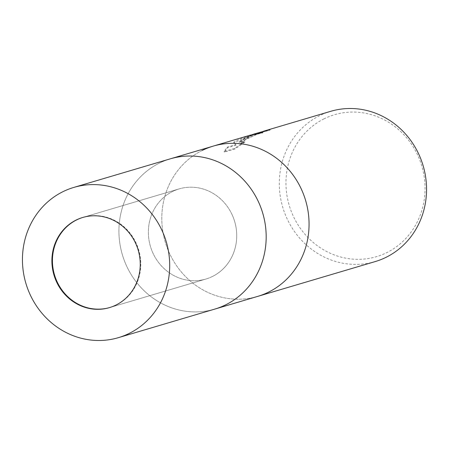 <?xml version="1.0" encoding="UTF-8"?>
<svg xmlns="http://www.w3.org/2000/svg" width="449" height="449" viewBox="0 0 449 449"><rect width="100%" height="100%" fill="white"/><g stroke="black" fill="none" stroke-linecap="round" stroke-linejoin="round"><path stroke-width="0.34" stroke-dasharray="2.25 1.68" d="M231.953 214.369A47.016 43.918 -106.5 0 0 179.202 188.889A47.016 43.918 -106.5 0 0 153.154 253.562A47.016 43.918 -106.5 0 0 205.906 279.042A47.016 43.918 -106.5 0 0 231.953 214.369M109.691 307.543A47.016 43.918 -106.5 0 0 109.96 307.464A47.016 43.918 -106.5 0 0 136.008 242.791A47.016 43.918 -106.5 0 0 83.25 217.31A47.016 43.918 -106.5 0 0 82.986 217.395M170.294 158.839A78.356 73.198 -106.5 0 0 126.887 266.622A78.356 73.198 -106.5 0 0 214.813 309.092A78.356 73.198 -106.5 0 1 124.407 260.779A78.356 73.198 -106.5 0 1 159.249 163.183A78.356 73.198 -106.5 0 1 170.294 158.839M258.22 201.304A78.356 73.198 -106.5 0 0 159.249 163.183A78.356 73.198 -106.5 0 0 126.887 266.622A78.356 73.198 -106.5 0 0 225.858 304.742A78.356 73.198 -106.5 0 0 258.22 201.304M213.18 146.133A78.356 73.198 -106.5 0 0 169.767 253.921A78.356 73.198 -106.5 0 0 268.743 292.041A78.356 73.198 -106.5 0 0 301.099 188.602A78.356 73.198 -106.5 0 0 202.129 150.482A78.356 73.198 -106.5 0 0 169.773 253.921A78.356 73.198 -106.5 0 0 257.692 296.391A78.356 73.198 -106.5 0 1 167.286 248.073A78.356 73.198 -106.5 0 1 202.129 150.482M260.094 132.231L246.798 137.248L239.121 141.862L245.53 137.624L252.529 134.52M330.672 111.324A78.356 73.198 -106.5 0 0 319.621 115.674A78.356 73.198 -106.5 0 0 284.778 213.264A78.356 73.198 -106.5 0 0 375.184 261.582M249.666 135.323L237.678 139.948L233.699 142.148L235.753 144.617L227.188 147.154L224.085 151.543L234.653 148.411L244.593 141.53L241.674 142.872L240.776 142.844L249.638 136.406L262.306 131.636A78.356 73.198 73.5 0 1 262.974 131.411M324.043 118.833A74.012 69.14 -106.5 0 0 293.478 216.541A74.012 69.14 -106.5 0 0 386.965 252.546A74.012 69.14 -106.5 0 0 417.531 154.838A74.012 69.14 -106.5 0 0 324.043 118.833M244.868 142.103L234.934 149.006L224.36 152.138L227.458 147.732L236.028 145.195L233.968 142.715L249.824 135.929L262.895 132.87L254.639 134.504L250.014 136.154L244.514 138.915L239.39 142.434L260.235 132.848L270.113 130.126A77.728 72.615 -106.5 0 0 265.067 131.411A77.728 72.615 -106.5 0 0 262.575 132.202L247.017 138.466L241.046 143.422L241.949 143.45L244.312 142.4L244.868 142.103L244.593 141.53M262.575 132.202L262.306 131.636M224.36 152.138L224.085 151.543M234.934 149.006L234.653 148.411M270.113 130.126L269.838 129.548M239.39 142.434L239.121 141.862M227.458 147.732L227.188 147.154M236.028 145.195L235.753 144.617M233.968 142.715L233.699 142.148M262.895 132.87L262.62 132.281M212.54 276.432A47.016 43.918 -106.5 0 0 233.441 217.877A47.016 43.918 -106.5 0 0 179.202 188.889A47.016 43.918 -106.5 0 0 172.568 191.499A47.016 43.918 -106.5 0 0 151.661 250.054A47.016 43.918 -106.5 0 0 205.906 279.042A47.016 43.918 -106.5 0 0 212.54 276.432M83.25 217.31L179.202 188.889L82.717 217.473M249.824 135.929L254.639 134.504M260.235 132.848L265.067 131.411M240.776 142.844L241.046 143.422M109.96 307.464L205.906 279.042L109.427 307.627"/><path stroke-width="0.67" d="M82.986 217.395A47.016 43.918 -106.5 0 0 57.208 281.983A47.016 43.918 -106.5 0 0 109.691 307.543M118.328 337.676A78.356 73.198 -106.5 0 0 129.379 333.326A78.356 73.198 -106.5 0 0 164.222 235.736A78.356 73.198 -106.5 0 0 73.816 187.418A78.356 73.198 -106.5 0 0 62.765 191.768A78.356 73.198 -106.5 0 0 27.922 289.364A78.356 73.198 -106.5 0 0 118.328 337.676L214.813 309.092A78.356 73.198 -106.5 0 0 258.22 201.304A78.356 73.198 -106.5 0 0 170.294 158.839L213.18 146.133A78.356 73.198 -106.5 0 0 202.129 150.482M73.816 187.418L170.294 158.839A78.356 73.198 -106.5 0 1 260.701 207.152A78.356 73.198 -106.5 0 1 225.858 304.742A78.356 73.198 -106.5 0 1 214.813 309.092L257.692 296.391A78.356 73.198 -106.5 0 0 301.099 188.602A78.356 73.198 -106.5 0 0 213.18 146.133L249.666 135.323L262.614 132.281L254.443 133.909L269.838 129.548A78.356 73.198 73.5 0 0 264.893 130.811L330.672 111.324A78.356 73.198 -106.5 0 1 421.078 159.636A78.356 73.198 -106.5 0 1 386.235 257.232A78.356 73.198 -106.5 0 1 375.184 261.582L257.692 296.391A78.356 73.198 -106.5 0 0 268.743 292.041A78.356 73.198 -106.5 0 0 303.586 194.445A78.356 73.198 -106.5 0 0 213.18 146.133M262.974 131.411A78.356 73.198 73.5 0 1 264.893 130.811M252.529 134.52L254.443 133.909M116.055 305.017A47.016 43.918 -106.5 0 0 136.962 246.462A47.016 43.918 -106.5 0 0 82.717 217.473A47.016 43.918 -106.5 0 0 76.089 220.077A47.016 43.918 -106.5 0 0 55.182 278.638A47.016 43.918 -106.5 0 0 109.427 307.627A47.016 43.918 -106.5 0 0 116.055 305.017"/></g></svg>
